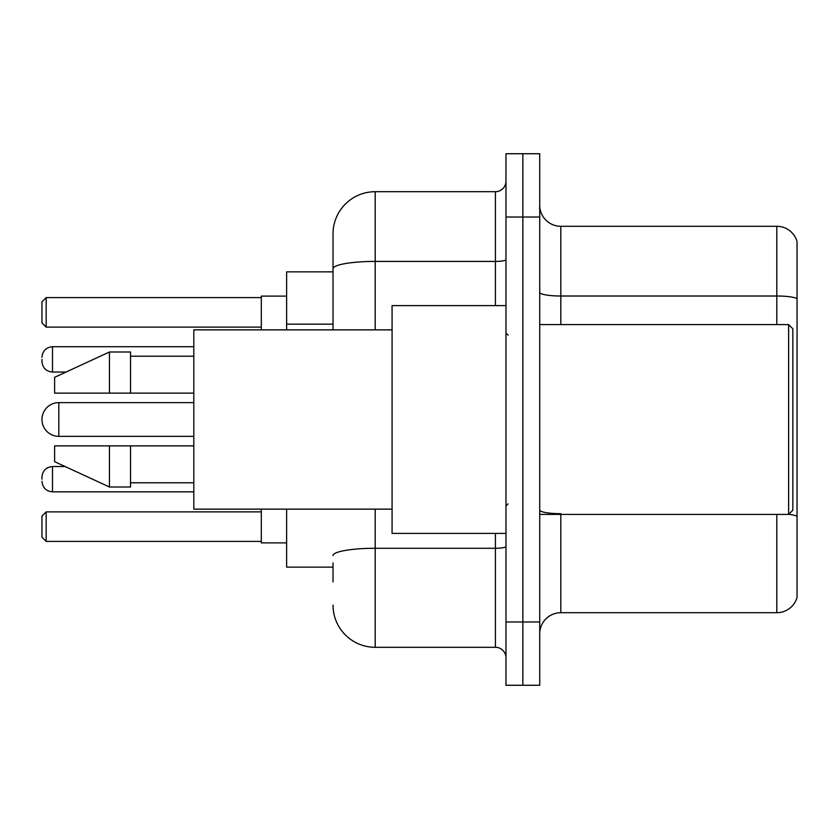 <?xml version="1.0" encoding="UTF-8"?>
<svg xmlns="http://www.w3.org/2000/svg" width="839" height="839" viewBox="0 0 839 839"><rect width="100%" height="100%" fill="white"/><g stroke="black" fill="none" stroke-linecap="round" stroke-linejoin="round"><path stroke-width="1.26" d="M333.02 309.381L333.02 257.091L333.02 271.857L286.623 271.857L286.623 329.863M333.02 567.143L286.623 567.143L286.623 509.137M333.02 581.909L333.02 562.927M505.98 621.982L505.98 685.264L522.854 685.264L522.854 621.982L522.854 685.264L539.729 685.264L539.729 621.982L522.854 621.982L522.854 217.018L522.854 621.982L505.98 621.982L505.98 217.018L522.854 217.018L522.854 153.736L522.854 217.018L539.729 217.018L539.729 621.982M539.729 217.018L539.729 153.736L505.98 153.736L505.98 217.018M375.211 509.137L375.211 647.299L495.43 647.299L495.43 533.394M333.02 329.863L333.02 233.892A42.181 42.181 0 0 1 375.211 191.701L495.43 191.701A10.55 10.55 0 0 0 505.98 181.161M333.02 233.892L333.02 257.091M505.98 657.839A10.55 10.55 0 0 0 495.43 647.299M375.211 647.299A42.181 42.181 0 0 1 333.02 605.108M539.729 633.802A21.09 21.09 0 0 1 560.819 612.701L776.799 612.701L776.799 514.412M797.05 241.485A21.09 21.09 0 0 0 776.799 226.299A21.09 21.09 0 0 1 797.05 241.485L797.05 597.515A21.09 21.09 0 0 1 776.799 612.701M797.05 298.653A21.09 3.66 180 0 0 776.799 296.01L776.799 226.299L560.819 226.299A21.09 21.09 0 0 1 539.729 205.198A21.09 21.09 0 0 0 560.819 226.299L560.819 324.588M193.809 402.626L58.824 402.626A16.874 16.874 0 0 0 41.95 419.5A16.874 16.874 0 0 1 58.824 402.626L58.824 436.374A16.874 16.874 0 0 1 41.95 419.5M788.618 324.588L792.834 328.804L792.834 510.196L788.618 514.412L788.618 324.588L539.729 324.588M505.98 305.606L392.075 305.606L392.075 533.394L505.98 533.394M392.075 329.863L193.809 329.863L193.809 509.137L392.075 509.137M109.448 393.134L54.608 393.134L54.608 377.319L109.448 352.002L109.448 393.134L193.809 393.134M109.448 352.002L130.538 352.002L130.538 393.134M193.809 445.866L130.538 445.866L130.538 486.998L109.448 486.998L109.448 445.866L54.608 445.866L54.608 461.681L109.448 486.998M54.608 445.866L68.567 445.866M130.538 445.866L109.448 445.866M261.307 509.137L261.307 542.885L286.623 542.885M286.623 296.115L261.307 296.115L261.307 329.863M46.166 541.417L41.95 537.191L41.95 516.1L46.166 511.884L46.166 541.417L261.307 541.417M46.166 511.884L261.307 511.884M46.166 327.116L41.95 322.9L41.95 301.809L46.166 297.583L46.166 327.116L261.307 327.116M46.166 297.583L261.307 297.583M41.95 479.195L41.95 477.087L41.95 479.195M41.95 359.386L41.95 361.494L41.95 359.386M333.02 324.148L286.623 324.148M505.98 546.441A10.55 1.835 0 0 1 495.43 548.276L375.211 548.276A42.181 7.32 180 0 0 333.02 555.607M375.211 191.701L375.211 261.422L495.43 261.422L495.43 191.701M333.02 268.753A42.181 7.32 180 0 1 375.211 261.422L375.211 329.863M495.43 305.606L495.43 261.422A10.55 1.835 0 0 0 505.98 259.587M560.819 514.412L560.819 612.701M776.799 324.588L776.799 296.01L560.819 296.01A21.09 3.66 0 0 1 539.729 292.35M797.05 516.321A21.09 3.66 180 0 0 788.702 514.328M560.819 513.688A21.09 3.66 -0 0 1 539.729 510.018M41.95 477.087C42.632 470.616 46.145 467.103 52.5 466.536L52.5 491.843L193.809 491.843M193.809 346.727L52.5 346.727L52.5 372.044C46.145 371.478 42.632 367.964 41.95 361.494M539.729 514.412L788.618 514.412M508.088 335.128L505.98 333.02M130.538 356.218L193.809 356.218M130.538 482.782L193.809 482.782M508.088 503.872L505.98 505.98M193.809 436.374L58.824 436.374M52.5 466.536L65.117 466.536M52.5 491.843C46.145 491.276 42.632 487.763 41.95 481.303M52.5 372.044L66.029 372.044M52.5 346.727C46.145 347.294 42.632 350.817 41.95 357.278"/></g></svg>

